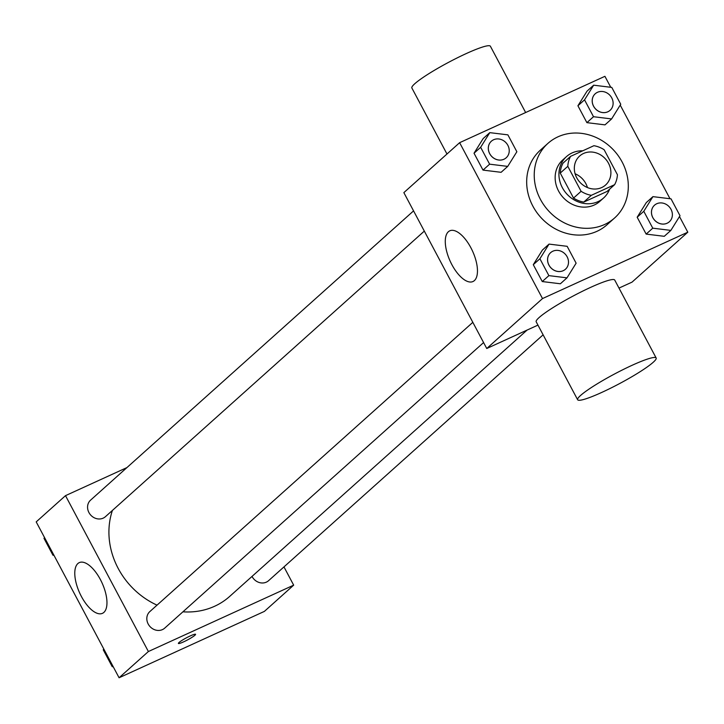<?xml version="1.0" encoding="UTF-8"?>
<svg xmlns="http://www.w3.org/2000/svg" width="724" height="724" viewBox="0 0 724 724"><rect width="100%" height="100%" fill="white"/><g stroke="black" fill="none" stroke-linecap="round" stroke-linejoin="round"><path stroke-width="1.09" d="M575.1 173.778A19.457 17.313 -131.8 0 1 587.445 187.561M583.553 153.461A19.457 17.313 -131.8 0 1 607.137 161.027A19.457 17.313 -131.8 0 1 605.59 185.009A19.457 17.313 -131.8 0 1 579.725 182.059A19.457 17.313 -131.8 0 1 579.634 156.022A19.457 17.313 -131.8 0 1 583.553 153.461M567.806 166.312L581.101 191.308A26.417 23.503 -131.8 0 0 591.327 195.317L614.622 184.674A26.417 23.503 -131.8 0 0 617.418 174.71L604.133 149.723A26.417 23.503 -131.8 0 0 593.906 145.705L570.602 156.348A26.417 23.503 -131.8 0 0 567.806 166.312L560.249 173.081L573.535 198.077L581.101 191.308M560.249 173.081A26.417 23.503 -131.8 0 1 563.046 163.117L570.602 156.348M573.535 198.077A26.417 23.503 -131.8 0 0 583.77 202.087L607.065 191.444L614.622 184.674M582.711 150.818A27.793 24.725 48.2 0 0 566.512 156.583A27.793 24.725 48.2 0 0 566.63 193.779A27.793 24.725 48.2 0 0 603.599 197.987A27.793 24.725 48.2 0 0 609.608 189.172M603.599 197.987L599.816 201.372A27.793 24.725 -131.8 0 1 562.856 197.163A27.793 24.725 -131.8 0 1 562.729 159.968L566.512 156.583M583.77 202.087L591.327 195.317M557.96 136.827A50.028 44.508 -131.8 0 1 618.622 156.266A50.028 44.508 -131.8 0 1 614.649 217.933A50.028 44.508 -131.8 0 1 548.113 210.367A50.028 44.508 -131.8 0 1 547.896 143.406A50.028 44.508 -131.8 0 1 557.96 136.827M614.649 217.933L607.083 224.712A50.028 44.508 -131.8 0 1 540.557 217.137A50.028 44.508 -131.8 0 1 540.339 150.176L547.896 143.406M652.93 196.638L646.315 202.566L637.174 217.227L646.152 234.096L664.261 236.314L670.876 230.395L680.008 215.734L671.039 198.856L652.93 196.638L643.79 211.299L652.767 228.178L670.876 230.395M549.045 244.097L542.43 250.024L533.289 264.685L542.267 281.555L560.376 283.772L566.992 277.844L576.123 263.183L567.154 246.314L549.045 244.097L539.914 258.758L548.883 275.627L566.992 277.844M610.748 87.278L604.92 76.319L459.622 142.682L542.511 298.569L687.8 232.196L679.492 216.567M670.008 198.729L620.224 105.107M593.671 85.188L587.055 91.115L577.915 105.767L586.893 122.646L604.993 124.863L611.608 118.935L620.749 104.274L611.771 87.405L593.671 85.188L584.53 99.849L593.508 116.718L611.608 118.935M489.786 132.646L483.17 138.565L474.03 153.226L483.008 170.104L501.108 172.312L507.723 166.393L516.864 151.732L507.886 134.854L489.786 132.646L480.646 147.298L489.623 164.176L507.723 166.393M618.993 288.089L632.034 282.134L687.8 232.196M459.622 142.682L403.856 192.629L486.745 348.506L537.95 325.112M486.745 348.506L542.511 298.569M448.373 231.743A27.883 12.263 65.4 0 1 449.785 230.811A27.883 12.263 65.4 0 1 472.528 251.083A27.883 12.263 65.4 0 1 472.953 281.536A27.883 12.263 65.4 0 1 451.025 262.984A27.883 12.263 65.4 0 1 448.373 231.743M577.634 399.748L536.194 321.809A44.472 5.421 -28 0 1 590.576 287.392A44.472 5.421 -28 0 1 614.721 280.052L656.161 358A44.472 5.421 -28 0 1 619.445 383.657A44.472 5.421 -28 0 1 577.634 399.748A44.472 5.421 -28 0 1 632.025 365.33A44.472 5.421 -28 0 1 656.161 358M525.642 112.528L490.392 46.236A44.472 5.421 152 0 0 448.59 62.327A44.472 5.421 152 0 0 411.866 87.984L446.979 154.013M527.09 330.072L229.725 596.386A75.151 66.861 -131.8 0 1 182.919 611.816M157.036 605.146A75.151 66.861 -131.8 0 1 112.419 510.42M413.567 210.883L90.6 500.121A11.113 9.892 48.2 0 0 89.713 513.823A11.113 9.892 48.2 0 0 103.197 518.14A11.113 9.892 48.2 0 0 105.433 516.683L424.318 231.101M543.118 334.823L268.577 580.684A11.113 9.892 -131.8 0 1 252.015 576.422M483.578 342.561L164.692 628.142A11.113 9.892 -131.8 0 1 149.904 626.459A11.113 9.892 -131.8 0 1 149.859 611.572L472.826 322.334M126.926 467.586L65.504 495.65L148.384 651.528L293.673 585.155L283.971 566.901M65.504 495.65L36.2 521.886L119.08 677.764L264.378 611.4L293.673 585.155M119.08 677.764L148.384 651.528M77.884 563.544A27.883 12.263 65.4 0 1 79.287 562.611A27.883 12.263 65.4 0 1 102.03 582.883A27.883 12.263 65.4 0 1 102.455 613.337A27.883 12.263 65.4 0 1 80.527 594.784A27.883 12.263 65.4 0 1 77.884 563.544M190.294 635.907A9.729 1.186 -28 0 1 195.571 634.305A9.729 1.186 -28 0 1 187.543 639.916A9.729 1.186 -28 0 1 178.394 643.437A9.729 1.186 -28 0 1 190.294 635.907M195.571 634.296A9.729 1.186 -28 0 1 187.534 639.907A9.729 1.186 -28 0 1 178.394 643.428M44.508 537.516L43.992 538.348L52.961 555.227L53.992 555.353M43.992 538.348L44.644 537.769M52.961 555.227L53.612 554.638M103.776 648.976L103.251 649.808L112.229 666.677L113.252 666.804M103.251 649.808L103.903 649.22M112.229 666.677L112.881 666.098M506.203 157.769L506.176 157.796A11.113 9.892 -131.8 0 1 506.176 157.796A11.113 9.892 -131.8 0 1 491.388 156.113A11.113 9.892 -131.8 0 1 491.343 141.234A11.113 9.892 -131.8 0 1 491.352 141.225A11.113 9.892 -131.8 0 1 493.605 139.75A11.113 9.892 -131.8 0 1 507.09 144.067A11.113 9.892 -131.8 0 1 506.203 157.769A11.113 9.892 -131.8 0 1 491.415 156.085A11.113 9.892 -131.8 0 1 491.37 141.207L491.343 141.234M483.17 138.565L474.03 153.226L480.646 147.298M474.03 153.226L483.008 170.104L489.623 164.176M483.008 170.104L501.108 172.312M565.435 269.256L565.462 269.228A11.113 9.892 -131.8 0 1 565.435 269.256A11.113 9.892 -131.8 0 1 550.647 267.572A11.113 9.892 -131.8 0 1 550.602 252.685A11.113 9.892 -131.8 0 1 550.611 252.676L550.629 252.667A11.113 9.892 -131.8 0 1 552.865 251.201A11.113 9.892 -131.8 0 1 566.349 255.518A11.113 9.892 -131.8 0 1 565.462 269.228A11.113 9.892 -131.8 0 1 550.674 267.545A11.113 9.892 -131.8 0 1 550.629 252.667M542.43 250.024L533.289 264.685L539.905 258.758M533.289 264.685L542.267 281.555L548.883 275.627M542.267 281.555L560.376 283.772M610.07 110.329A11.113 9.892 -131.8 0 1 610.051 110.347A11.113 9.892 -131.8 0 1 595.273 108.663A11.113 9.892 -131.8 0 1 595.219 93.776A11.113 9.892 -131.8 0 1 595.237 93.767L595.255 93.749A11.113 9.892 -131.8 0 1 597.49 92.292A11.113 9.892 -131.8 0 1 610.966 96.609A11.113 9.892 -131.8 0 1 610.088 110.32A11.113 9.892 -131.8 0 1 595.3 108.636A11.113 9.892 -131.8 0 1 595.255 93.749M587.055 91.115L577.915 105.767L584.53 99.849M577.915 105.767L586.893 122.646L593.508 116.718M586.893 122.646L604.993 124.863M669.32 221.797L669.347 221.77A11.113 9.892 -131.8 0 1 669.32 221.797A11.113 9.892 -131.8 0 1 654.532 220.114A11.113 9.892 -131.8 0 1 654.487 205.236A11.113 9.892 -131.8 0 1 654.496 205.218A11.113 9.892 -131.8 0 1 656.749 203.743A11.113 9.892 -131.8 0 1 670.234 208.069A11.113 9.892 -131.8 0 1 669.347 221.77A11.113 9.892 -131.8 0 1 654.559 220.087A11.113 9.892 -131.8 0 1 654.514 205.209L654.487 205.236M646.315 202.566L637.174 217.227L643.79 211.299M637.174 217.227L646.152 234.096L652.767 228.178M646.152 234.096L664.261 236.314"/></g></svg>
